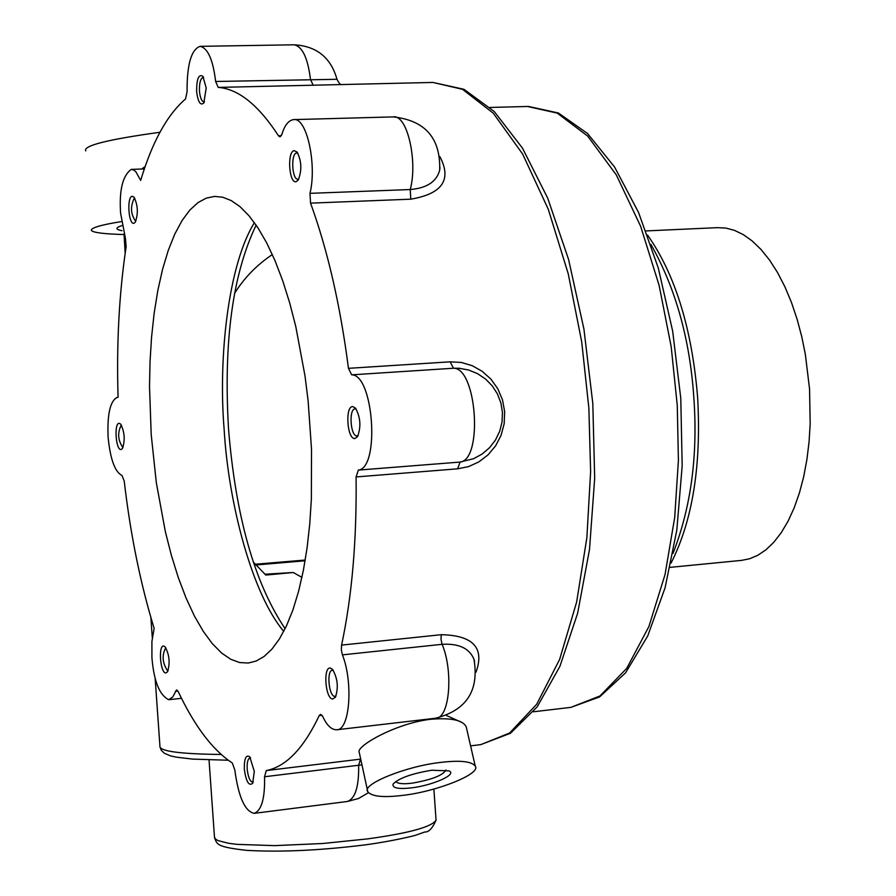 <?xml version="1.0" encoding="UTF-8"?>
<svg xmlns="http://www.w3.org/2000/svg" width="896" height="896" viewBox="0 0 896 896"><rect width="100%" height="100%" fill="white"/><g stroke="black" fill="none" stroke-linecap="round" stroke-linejoin="round"><path stroke-width="1.34" d="M253.232 561.96L265.798 575.064L293.294 572.51L301.941 577.382M272.35 254.542C256.704 265.026 244.093 277.995 234.528 293.451M305.234 560.045L255.192 564.245M305.122 560.773L255.842 564.995M264.88 574.224L293.294 572.51M431.76 770.235C411.578 773.584 398.686 778.221 393.086 784.134C392.157 788.088 398.339 789.32 411.622 787.853C432.544 785.422 457.912 774.312 448.918 770.874L431.76 770.235M395.752 781.502C397.611 783.72 403.054 784.269 412.093 783.171C431.715 779.755 442.994 775.365 445.939 769.989M475.25 766.147C471.688 761.354 460.174 760.11 440.709 762.406C406.414 766.058 361.054 784.414 367.774 791.683C371.56 796.555 383.331 797.776 403.077 795.334C436.912 791.538 481.533 773.718 475.25 766.147L466.245 726.936C463.109 720.182 451.349 717.618 430.965 719.242C395.707 723.173 355.107 746.715 359.262 752.438L367.584 790.832M163.778 646.05C158.189 644.784 160.16 672.65 165.682 672.986L167.507 671.888C170.262 663.197 169.456 654.853 165.122 646.834L163.778 646.05M165.962 647.942L165.648 647.931C161.773 655.435 162.4 663.018 167.53 670.678L168.134 670.611M119.134 423.315C113.915 423.158 115.83 450.318 120.994 449.546L122.416 448.571C125.25 440.149 124.667 431.984 120.646 424.077L119.134 423.315M121.475 425.219L121.229 425.208C117.365 432.869 117.88 440.25 122.797 447.373L123.054 447.328M132.082 196.28C126.638 197.266 128.61 225.176 133.974 223.25L135.229 222.264C138.387 213.685 137.973 205.296 134.008 197.109L132.082 196.28M134.814 198.285L134.232 198.296C130.222 206.595 130.67 214.2 135.598 221.11L135.901 221.054M206.214 88.01L202.888 76.317C198.699 73.797 196.605 78.837 196.605 91.448C197.994 102.054 200.39 105.907 203.806 102.995L206.214 88.01M203.694 77.504L203.112 77.403C200.48 78.434 199.259 83.003 199.461 91.134C200.11 97.731 201.6 101.338 203.952 101.954L204.49 101.83M294.045 150.64C286.866 152.029 289.117 184.117 296.229 181.664L298.178 180.085C302.042 170.475 301.661 161.112 297.035 151.984L294.045 150.64M297.819 153.126L296.464 152.97C290.662 154.056 291.995 179.939 297.942 179.222L298.838 178.954M352.632 406.549C344.87 406.47 347.189 439.544 354.872 438.547L357.526 436.632C361.234 426.787 360.539 417.256 355.454 408.061L352.632 406.549M356.25 409.125L355.096 408.878C348.533 408.822 350.504 436.755 357 435.893L358.142 435.478M330.389 668.069C322.997 666.478 325.248 698.51 332.562 699.037L335.384 697.278C338.643 687.568 337.68 678.25 332.472 669.323L330.389 668.069M333.312 670.365L332.371 670.219C326.424 670.421 328.776 696.013 334.634 696.382L335.989 696.058M342.406 654.864L341.331 649.69L341.589 645.098C352.005 596.266 356.832 540.21 356.082 476.941L358.366 470.098C380.128 467.981 373.565 374.382 351.68 374.842L348.454 368.334C340.357 305.469 327.723 250.41 310.554 203.146L309.994 193.346C317.072 164.886 306.802 116.682 293.496 119.616C288.434 120.445 284.57 125.384 281.882 134.434L279.989 136.875L278.499 135.8C258.451 105.022 238.347 88.894 218.21 87.405L215.645 81.48C213.035 59.808 207.861 48.093 200.11 46.334C191.229 49.493 186.883 64.646 187.074 91.784L185.539 98.986C167.194 114.755 152.242 141.893 140.672 180.398L135.867 171.797L133.627 169.971L131.23 169.389C122.629 175.683 119.078 190.266 120.59 213.114L125.451 238.414L126.134 246.714C119.134 293.35 116.446 343.549 118.07 397.32L117.398 397.309C110.264 400.579 107.162 413.862 108.102 437.136C110.275 459.133 114.89 471.912 121.957 475.462L124.208 480.984C130.435 534.374 140.414 583.509 154.134 628.398L151.906 641.48L151.928 657.675C153.866 681.15 159.466 695.162 168.728 699.709L172.682 697.043L176.568 689.886L178.17 691.466C194.6 726.23 212.643 750.075 232.288 762.978L234.808 769.933C238.47 797.026 244.944 811.496 254.229 813.344C261.576 810.499 265.026 798.302 264.555 776.754L266.269 770.582C286.014 766.73 303.666 748.395 319.234 715.568L320.522 714.336L322.773 716.52C326.76 725.29 331.352 729.714 336.538 729.792C350 730.744 353.326 682.035 342.406 654.864L442.098 644.314C458.797 643.339 469.414 648.312 473.962 659.243C479.304 690.67 466.469 710.338 435.456 718.245C449.747 719.062 453.555 671.003 442.098 644.314L441 639.206L441.291 634.693C473.245 635.398 484.792 647.931 475.955 672.291M254.307 771.411L249.76 756.795C246.008 754.432 244.182 758.542 244.306 769.138C246.086 781.693 248.875 786.408 252.683 783.306L254.307 771.411M250.611 757.87L250.062 757.826C247.845 758.766 246.882 762.518 247.173 769.059C248.125 777.19 249.984 781.57 252.75 782.208L253.299 782.029M151.2 434.582L149.52 386.613L150.024 361.894L151.547 337.299L154.146 313.32L157.819 290.506L162.546 269.394L168.235 250.466L174.787 234.102L182.034 220.595L189.806 210.112L197.915 202.653L206.192 198.162L214.614 196.403L222.734 197.221L231.258 200.581L240.083 206.718L249.032 215.802L257.97 227.864L266.672 242.85L274.982 260.557L282.688 280.672L289.654 302.77L295.747 326.368L304.998 375.883L308.112 400.781L311.528 449.355L311.36 499.262L309.747 524.026L307.07 547.982L303.33 570.606L298.581 591.382L292.925 609.907L286.485 625.845L279.406 638.96L271.891 649.163L264.085 656.488L256.166 661.035L248.293 663.029L239.624 662.547L230.765 659.288L221.637 653.061L212.408 643.742L203.258 631.333L194.387 615.966L186.01 597.89L178.27 577.483L171.349 555.229L165.346 531.642L156.318 482.675L151.2 434.582M670.141 567.358L741.597 560.381L749.672 558.746L757.837 555.262L765.934 549.797L773.797 542.27L781.245 532.683L788.11 521.102L794.237 507.707L799.478 492.733L803.734 476.493L806.938 459.357L809.077 441.683L810.186 423.842L809.558 389.021L805.314 354.144L801.707 336.47L797.07 319.099L791.448 302.411L784.896 286.776L777.538 272.541L769.518 260.03L761.006 249.458L752.214 240.968L743.299 234.606L734.462 230.35L725.85 228.077L717.584 227.651L646.038 230.922M470.59 745.864L480.738 744.632L509.6 733.029L536.693 704.267L559.642 659.378L576.643 602.034L586.88 537.589L590.621 471.587L588.862 408.061L581.706 341.869L568.254 273.862L548.296 209.294L522.659 154.067L493.248 113.165L462.526 89.32L432.947 82.443L218.21 87.405M439.824 156.565C452.054 179.648 442.366 193.85 410.771 199.181L310.554 203.146M348.454 368.334L450.128 361.827L461.238 362.443L472.147 365.658L482.205 371.314L490.93 379.142L497.84 388.842L502.499 399.862L504.65 411.667L504.168 423.696L501.099 435.266L495.634 445.816L488.074 454.843L478.901 461.877L468.597 466.603L457.61 468.821L356.082 476.941M159.914 132.272C107.822 139.474 83.093 145.667 85.725 150.864M121.475 221.581C101.08 224.84 91.045 227.786 91.336 230.406C93.05 232.602 103.869 233.979 123.782 234.539M141.613 169.03L145.152 166.533M361.95 764.848L264.555 776.754M358.366 470.098L460.085 462.067L473.715 458.651L482.182 454.003L489.53 447.731L495.443 440.082L499.666 431.402L502.029 422.061L502.443 412.485L500.909 403.021L497.482 394.027L492.274 385.896L485.52 378.997L477.49 373.621L468.53 369.992L459.032 368.267L453.51 368.234L351.68 374.842M309.994 193.346L410.245 189.538C426.899 188.104 436.71 181.619 439.678 170.106L439.69 170.106C440.664 138.141 425.186 120.411 393.266 116.906M215.645 81.48L336.974 79.296M672.997 553.437C691.04 507.248 697.984 455.269 693.829 397.488C689.886 339.035 675.55 287.963 650.843 244.294M283.741 631.389C252.056 593.869 228.368 502.914 224.134 429.363C218.098 356.474 228.57 264.13 254.397 222.667M209.037 759.942L214.458 836.864L215.208 838.846L217.93 840.582L228.726 843.315L237.194 844.368L274.579 845.634L322.627 843.517L367.651 838.88C408.968 833.19 431.771 826.941 436.05 820.142L435.994 819.336M278.499 135.8L281.366 135.71M341.589 645.098L441.291 634.693M322.034 715.243L319.234 715.568M266.269 770.582L360.494 759.136L358.635 765.251C359.016 786.509 355.275 798.582 347.435 801.472L358.501 798.515L368.39 792.725M124.018 233.957L125.171 253.154M155.142 678.25L159.914 745.864C158.581 751.117 178.987 753.984 221.122 754.466M533.378 711.782L570.875 707.37L599.95 695.979L626.718 668.394L648.906 626.55L665.034 574.571L674.688 517.597L678.406 460.387L677.264 405.384L671.182 346.651L659.142 285.454L640.674 226.374L616.302 174.899L587.675 136.08L557.222 113.109L527.509 106.478L490.045 107.453M446.522 715.534L462.168 722.568M122.013 230.709C115.237 229.41 115.27 227.707 122.125 225.59M457.61 468.821L460.085 462.067C483.202 459.838 476.75 367.674 453.51 368.234L450.128 361.827M410.771 199.181L410.245 189.538C417.917 161.47 407.277 113.982 393.109 116.906L293.496 119.616M313.186 85.288L310.486 79.442C307.843 58.072 302.389 46.525 294.146 44.8C316.579 46.077 330.848 57.534 336.952 79.162C338.946 83.272 340.558 85.042 341.768 84.47M177.946 691.029L175.437 691.309M647.573 235.066C675.248 274.523 691.925 328.563 697.614 397.208C701.478 465.237 692.63 520.52 671.082 563.035M285.107 628.701C254.576 583.206 235.715 516.645 228.536 429.027C223.406 342.026 232.602 274.064 256.144 225.131M433.877 789.096L436.05 820.142C432.443 828.352 428.702 832.306 424.85 831.981L416.606 834.893C414.882 835.778 390.813 841.411 365.982 844.771C320.298 850.472 280.426 852.331 246.355 850.338C215.264 846.787 217.37 844.066 214.514 837.749M118.07 397.264L117.398 397.309M144.323 168.941L131.23 169.389M150.864 617.467L152.286 637.605M254.229 813.344L347.435 801.472M336.538 729.792L435.456 718.245M200.11 46.334L294.146 44.8M181.496 698.309L168.728 699.709M474.589 661.539L473.962 659.254M459.917 368.346L459.021 368.267M439.678 170.106L440.003 167.686M339.304 84.526L342.205 84.571M480.738 744.632L510.429 733.275L537.197 706.843L559.91 666.355L577.662 613.166L589.512 549.438L594.686 478.262L592.805 403.435L583.934 329.134L568.59 259.493L547.725 198.206L522.525 148.198L494.234 111.507L463.971 89.298L432.947 82.443M570.875 707.37L599.581 696.942L625.576 672.829L647.707 636.003L665.09 587.765L676.816 530.118L682.181 465.842L680.781 398.294L672.672 331.173L658.336 268.162L638.613 212.576L614.611 167.059L587.507 133.47L558.387 112.997L528.472 106.445M228.234 760.234L192.618 759.102L176.232 757.154L170.33 755.81L164.248 753.2L161.224 750.21L159.981 746.861"/></g></svg>
